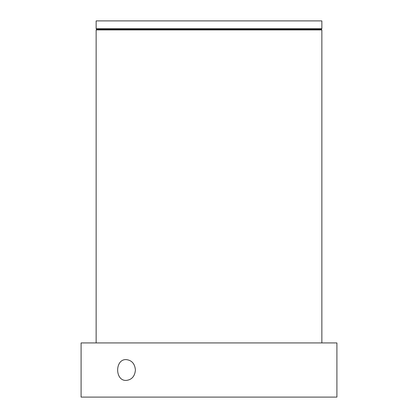 <?xml version="1.0" encoding="UTF-8"?>
<svg xmlns="http://www.w3.org/2000/svg" width="418" height="418" viewBox="0 0 418 418"><rect width="100%" height="100%" fill="white"/><g stroke="black" fill="none" stroke-linecap="round" stroke-linejoin="round"><path stroke-width="0.63" d="M96.14 20.9L321.86 20.9L321.86 28.727L321.259 29.328L96.741 29.328L96.14 28.727L96.14 20.9M81.092 397.1L336.908 397.1L336.908 342.927L81.092 342.927L81.092 397.1M126.236 359.605C131.764 360.232 134.821 363.702 135.416 370.014C134.821 376.325 131.759 379.795 126.236 380.422C114.804 381.054 114.778 358.994 126.236 359.605M96.14 342.927L96.14 29.929L96.741 29.328M281.533 29.328L136.467 29.328M96.14 28.727L321.86 28.727M96.14 29.929L321.86 29.929L321.259 29.328M321.86 342.927L321.86 29.929"/></g></svg>
